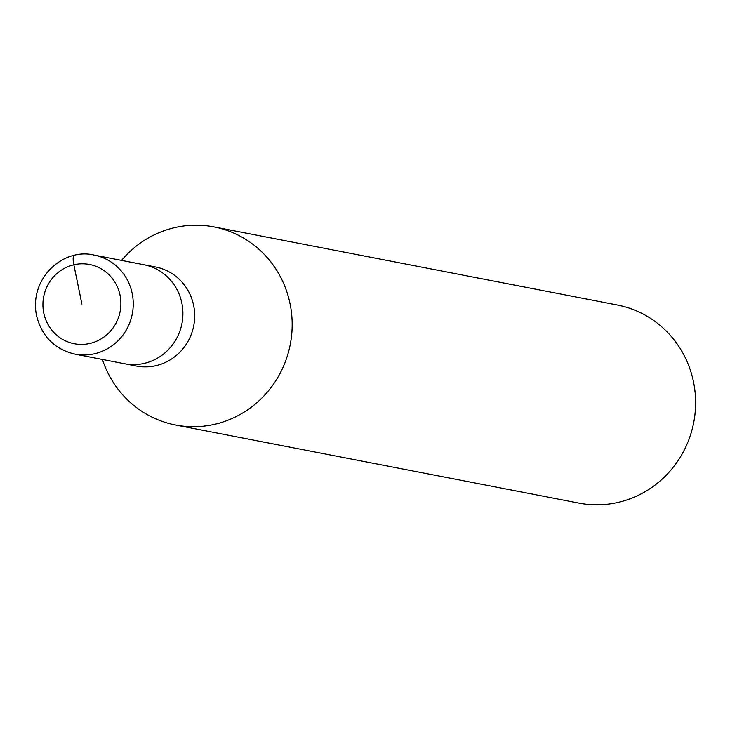 <?xml version="1.0" encoding="UTF-8"?>
<svg xmlns="http://www.w3.org/2000/svg" width="730" height="730" viewBox="0 0 730 730"><rect width="100%" height="100%" fill="white"/><g stroke="black" fill="none" stroke-linecap="round" stroke-linejoin="round"><path stroke-width="1.09" d="M94.115 255.071L155.536 266.97A50.452 48.664 -79 0 1 193.623 305.405A50.452 48.664 -79 0 1 136.355 366.031L124.593 363.75A50.452 48.664 -79 0 0 181.861 303.123A50.452 48.664 -79 0 0 143.774 264.689A50.452 48.664 101 0 1 181.861 303.123A50.452 48.664 101 0 1 124.593 363.75L74.934 354.132C54.586 349.259 41.783 336.384 36.5 315.506C28.944 277.747 63.692 247.598 94.115 255.071A50.452 48.664 101 0 1 132.194 293.506A50.452 48.664 101 0 1 74.934 354.132M121.563 260.391A100.895 97.327 101 0 1 213.908 226.884A100.895 97.327 101 0 1 290.065 303.753A100.895 97.327 101 0 1 175.547 425.006A100.895 97.327 101 0 1 102.382 359.452M175.547 425.006L578.972 503.116A100.895 97.327 -79 0 0 693.5 381.863A100.895 97.327 -79 0 0 617.334 304.994L213.908 226.884M81.906 304.1L73.84 264.78A10.092 2.446 -103.1 0 1 74.433 255.454M43.773 312.978A40.36 38.927 101 0 1 73.84 264.78A40.36 38.927 101 0 1 120.049 295.221A40.36 38.927 101 0 1 89.982 343.419A40.36 38.927 101 0 1 43.773 312.978"/></g></svg>
